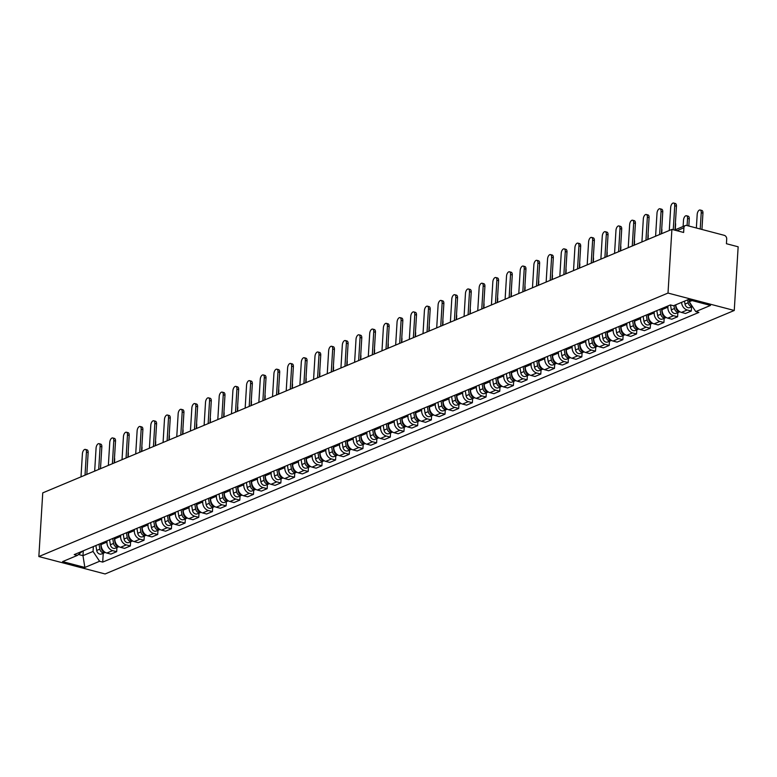 <?xml version="1.0" encoding="UTF-8"?>
<svg xmlns="http://www.w3.org/2000/svg" width="777" height="777" viewBox="0 0 777 777"><rect width="100%" height="100%" fill="white"/><g stroke="black" fill="none" stroke-linecap="round" stroke-linejoin="round"><path stroke-width="1.17" d="M674.533 230.079L685.333 225.553A3.186 2.554 67.3 0 1 686.751 225.466L724.242 235.324A3.186 2.554 67.3 0 1 726.709 239.034L726.427 243.716L738.15 246.795L734.255 310.479L668.006 293.065L38.85 556.555L42.745 492.88L671.901 229.39L668.006 293.065M38.85 556.555L105.099 573.96L734.255 310.479M685.333 225.553A3.186 2.554 67.3 0 0 683.915 227.787L676.942 230.711M671.901 229.39L683.624 232.469L683.915 227.787M101.243 543.288L101.175 544.512A7.323 5.876 67.3 0 0 106.837 553.049L110.888 554.118L116.667 551.689L112.626 550.631A7.323 5.876 -112.7 0 1 106.964 542.084L107.032 540.87M116.929 547.523L116.667 551.689M114.928 537.558L114.85 538.782A7.323 5.876 67.3 0 0 120.522 547.319L124.563 548.387L130.351 545.959L126.311 544.9A7.323 5.876 -112.7 0 1 120.639 536.353L120.717 535.139M130.604 541.792L130.351 545.959M128.613 531.827L128.535 533.051A7.323 5.876 67.3 0 0 134.207 541.588L138.248 542.657L144.036 540.229L139.996 539.17A7.323 5.876 -112.7 0 1 134.324 530.623L134.402 529.409M144.289 536.062L144.036 540.229M142.288 526.107L142.22 527.321A7.323 5.876 67.3 0 0 147.883 535.868L151.923 536.926L157.712 534.498L153.671 533.44A7.323 5.876 -112.7 0 1 147.999 524.893L148.077 523.679M157.974 530.332L157.712 534.498M155.973 520.376L155.895 521.59A7.323 5.876 67.3 0 0 161.567 530.137L165.608 531.196L171.396 528.768L167.356 527.709A7.323 5.876 -112.7 0 1 161.684 519.162L161.762 517.948M171.649 524.601L171.396 528.768M169.648 514.646L169.58 515.86A7.323 5.876 67.3 0 0 175.252 524.407L179.293 525.466L185.081 523.038L181.041 521.979A7.323 5.876 -112.7 0 1 175.369 513.442L175.437 512.218M185.334 518.871L185.081 523.038M183.333 508.916L183.255 510.13A7.323 5.876 67.3 0 0 188.928 518.677L192.968 519.735L198.757 517.317L194.716 516.249A7.323 5.876 -112.7 0 1 189.044 507.711L189.122 506.487M199.009 513.141L198.757 517.317M197.018 503.185L196.94 504.399A7.323 5.876 67.3 0 0 202.612 512.946L206.653 514.005L212.442 511.587L208.401 510.518A7.323 5.876 -112.7 0 1 202.729 501.981L202.807 500.757M212.694 507.41L212.442 511.587M210.693 497.455L210.625 498.669A7.323 5.876 67.3 0 0 216.288 507.216L220.328 508.275L226.117 505.856L222.076 504.788A7.323 5.876 -112.7 0 1 216.414 496.25L216.482 495.027M226.379 501.68L226.117 505.856M224.378 491.724L224.3 492.939A7.323 5.876 67.3 0 0 229.973 501.486L234.013 502.544L239.802 500.126L235.761 499.057A7.323 5.876 -112.7 0 1 230.089 490.52L230.167 489.296M240.054 495.959L239.802 500.126M238.053 485.994L237.985 487.208A7.323 5.876 67.3 0 0 243.657 495.755L247.698 496.814L253.487 494.395L249.446 493.337A7.323 5.876 -112.7 0 1 243.774 484.79L243.842 483.576M253.739 490.229L253.487 494.395M251.738 480.264L251.661 481.487A7.323 5.876 67.3 0 0 257.333 490.025L261.373 491.093L267.162 488.665L263.121 487.606A7.323 5.876 -112.7 0 1 257.449 479.059L257.527 477.845M267.424 484.498L267.162 488.665M265.423 474.533L265.345 475.757A7.323 5.876 67.3 0 0 271.018 484.294L275.058 485.363L280.847 482.935L276.806 481.876A7.323 5.876 -112.7 0 1 271.134 473.329L271.212 472.115M281.099 478.768L280.847 482.935M279.098 468.803L279.03 470.027A7.323 5.876 67.3 0 0 284.693 478.564L288.743 479.632L294.522 477.204L290.481 476.146A7.323 5.876 -112.7 0 1 284.819 467.599L284.887 466.385M294.784 473.038L294.522 477.204M292.783 463.073L292.706 464.296A7.323 5.876 67.3 0 0 298.378 472.834L302.418 473.902L308.207 471.474L304.166 470.415A7.323 5.876 -112.7 0 1 298.494 461.868L298.572 460.654M308.459 467.307L308.207 471.474M306.468 457.352L306.391 458.566A7.323 5.876 67.3 0 0 312.063 467.103L316.103 468.172L321.892 465.744L317.851 464.685A7.323 5.876 -112.7 0 1 312.179 456.138L312.257 454.924M322.144 461.577L321.892 465.744M320.143 451.622L320.075 452.836A7.323 5.876 67.3 0 0 325.738 461.383L329.778 462.441L335.567 460.013L331.526 458.954A7.323 5.876 -112.7 0 1 325.854 450.407L325.932 449.193M335.829 455.846L335.567 460.013M333.828 445.891L333.751 447.105A7.323 5.876 67.3 0 0 339.423 455.652L343.463 456.711L349.252 454.283L345.211 453.224A7.323 5.876 -112.7 0 1 339.539 444.677L339.617 443.463M349.504 450.116L349.252 454.283M347.504 440.161L347.436 441.375A7.323 5.876 67.3 0 0 353.108 449.922L357.148 450.981L362.937 448.552L358.887 447.494A7.323 5.876 -112.7 0 1 353.224 438.956L353.292 437.733M363.189 444.386L362.937 448.552M361.188 434.43L361.111 435.644A7.323 5.876 67.3 0 0 366.783 444.191L370.823 445.25L376.612 442.832L372.572 441.763A7.323 5.876 -112.7 0 1 366.899 433.226L366.977 432.002M376.864 438.655L376.612 442.832M374.873 428.7L374.796 429.914A7.323 5.876 67.3 0 0 380.468 438.461L384.508 439.52L390.297 437.101L386.256 436.033A7.323 5.876 -112.7 0 1 380.584 427.496L380.662 426.272M390.549 432.925L390.297 437.101M388.549 422.97L388.481 424.184A7.323 5.876 67.3 0 0 394.143 432.731L398.183 433.789L403.972 431.371L399.932 430.303A7.323 5.876 -112.7 0 1 394.269 421.765L394.337 420.542M404.234 427.195L403.972 431.371M402.233 417.239L402.156 418.453A7.323 5.876 67.3 0 0 407.828 427L411.868 428.059L417.657 425.641L413.617 424.572A7.323 5.876 -112.7 0 1 407.944 416.035L408.022 414.811M417.909 421.474L417.657 425.641M415.909 411.509L415.841 412.733A7.323 5.876 67.3 0 0 421.513 421.27L425.553 422.329L431.342 419.91L427.301 418.852A7.323 5.876 -112.7 0 1 421.629 410.305L421.697 409.09M431.594 415.744L431.342 419.91M429.594 405.779L429.516 407.002A7.323 5.876 67.3 0 0 435.188 415.54L439.228 416.608L445.017 414.18L440.977 413.121A7.323 5.876 -112.7 0 1 435.305 404.574L435.382 403.36M445.279 410.013L445.017 414.18M443.278 400.048L443.201 401.272A7.323 5.876 67.3 0 0 448.873 409.809L452.913 410.878L458.702 408.449L454.662 407.391A7.323 5.876 -112.7 0 1 448.989 398.844L449.067 397.63M458.954 404.283L458.702 408.449M456.954 394.318L456.886 395.542A7.323 5.876 67.3 0 0 462.548 404.079L466.598 405.147L472.377 402.719L468.337 401.66A7.323 5.876 -112.7 0 1 462.674 393.113L462.742 391.899M472.639 398.552L472.377 402.719M470.639 388.587L470.561 389.811A7.323 5.876 67.3 0 0 476.233 398.348L480.273 399.417L486.062 396.989L482.022 395.93A7.323 5.876 -112.7 0 1 476.35 387.383L476.427 386.169M486.315 392.822L486.062 396.989M484.324 382.867L484.246 384.081A7.323 5.876 67.3 0 0 489.918 392.628L493.958 393.686L499.747 391.258L495.707 390.2A7.323 5.876 -112.7 0 1 490.034 381.653L490.112 380.439M499.999 387.092L499.747 391.258M497.999 377.136L497.921 378.35A7.323 5.876 67.3 0 0 503.593 386.897L507.634 387.956L513.422 385.528L509.382 384.469A7.323 5.876 -112.7 0 1 503.71 375.922L503.787 374.708M513.684 381.361L513.422 385.528M511.684 371.406L511.606 372.62A7.323 5.876 67.3 0 0 517.278 381.167L521.318 382.226L527.107 379.798L523.067 378.739A7.323 5.876 -112.7 0 1 517.395 370.202L517.472 368.978M527.36 375.631L527.107 379.798M525.359 365.676L525.291 366.89A7.323 5.876 67.3 0 0 530.963 375.437L535.003 376.495L540.792 374.077L536.742 373.009A7.323 5.876 -112.7 0 1 531.079 364.471L531.147 363.248M541.045 369.901L540.792 374.077M539.044 359.945L538.966 361.159A7.323 5.876 67.3 0 0 544.638 369.706L548.679 370.765L554.467 368.347L550.427 367.278A7.323 5.876 -112.7 0 1 544.755 358.741L544.832 357.517M554.72 364.17L554.467 368.347M552.729 354.215L552.651 355.429A7.323 5.876 67.3 0 0 558.323 363.976L562.363 365.035L568.152 362.616L564.112 361.548A7.323 5.876 -112.7 0 1 558.44 353.011L558.517 351.787M568.405 358.44L568.152 362.616M566.404 348.484L566.336 349.699A7.323 5.876 67.3 0 0 571.998 358.246L576.039 359.304L581.827 356.886L577.787 355.817A7.323 5.876 -112.7 0 1 572.125 347.28L572.193 346.056M582.09 352.709L581.827 356.886M580.089 342.754L580.011 343.968A7.323 5.876 67.3 0 0 585.683 352.515L589.724 353.574L595.512 351.155L591.472 350.087A7.323 5.876 -112.7 0 1 585.8 341.55L585.877 340.336M595.765 346.989L595.512 351.155M593.764 337.024L593.696 338.248A7.323 5.876 67.3 0 0 599.368 346.785L603.408 347.853L609.197 345.425L605.157 344.366A7.323 5.876 -112.7 0 1 599.485 335.819L599.553 334.605M609.45 341.258L609.197 345.425M607.449 331.293L607.371 332.517A7.323 5.876 67.3 0 0 613.043 341.054L617.084 342.123L622.872 339.695L618.832 338.636A7.323 5.876 -112.7 0 1 613.16 330.089L613.238 328.875M623.125 335.528L622.872 339.695M621.134 325.563L621.056 326.787A7.323 5.876 67.3 0 0 626.728 335.324L630.769 336.392L636.557 333.964L632.517 332.906A7.323 5.876 -112.7 0 1 626.845 324.359L626.922 323.145M636.81 329.798L636.557 333.964M634.809 319.833L634.741 321.056A7.323 5.876 67.3 0 0 640.403 329.594L644.454 330.662L650.232 328.234L646.192 327.175A7.323 5.876 -112.7 0 1 640.53 318.628L640.598 317.414M650.495 324.067L650.232 328.234M648.494 314.112L648.416 315.326A7.323 5.876 67.3 0 0 654.088 323.863L658.129 324.932L663.917 322.504L659.877 321.445A7.323 5.876 -112.7 0 1 654.205 312.898L654.283 311.684M664.17 318.337L663.917 322.504M662.179 308.382L662.101 309.596A7.323 5.876 67.3 0 0 667.773 318.143L671.814 319.201L677.602 316.773L673.562 315.715A7.323 5.876 -112.7 0 1 667.89 307.168L667.958 305.953M677.855 312.607L677.602 316.773M675.776 304.798A7.323 5.876 67.3 0 0 681.448 312.412L685.489 313.471L691.277 311.043L687.237 309.984A7.323 5.876 -112.7 0 1 681.565 302.379M691.54 306.876L691.277 311.043M83.265 550.825L82.974 555.662L93.055 551.437L93.357 546.6M93.055 551.437L99.592 561.276L84.858 567.453L62.597 561.596L77.331 555.429L82.634 551.087M99.592 561.276L102.7 562.101L698.892 312.422L695.774 311.596L710.508 305.429L688.247 299.582L673.513 305.75L670.405 304.934L74.213 554.613L77.331 555.429M689.354 299.873L689.238 301.758L692.054 300.582M78.487 554.477L82.974 555.662L84.858 567.453M103.244 553.253L102.7 562.101M695.774 311.596L689.238 301.758M85.023 475.174L86.432 452.107A3.662 1.865 -75.3 0 0 85.344 449.407L87.073 449.864A3.662 1.865 104.7 0 1 88.151 452.554L86.82 474.417M85.344 449.407A3.662 1.865 -75.3 0 0 82.401 453.797L80.993 476.855M99.038 544.211L99.864 549.135A3.982 3.195 67.3 0 0 104.662 552.661A3.982 3.195 67.3 0 0 105.196 552.35M95.882 545.541L96.707 550.466A3.982 3.195 67.3 0 0 101.505 553.982L104.662 552.661M100.534 543.589L101.36 548.513A3.982 3.195 67.3 0 0 105.002 552.233M114.491 457.896A3.662 1.865 104.7 0 1 114.656 459.518L114.452 462.849M98.708 469.444L100.116 446.377A3.662 1.865 -75.3 0 0 99.029 443.677L100.748 444.133A3.662 1.865 104.7 0 1 101.836 446.824L100.495 468.686M99.029 443.677A3.662 1.865 -75.3 0 0 96.076 448.067L94.668 471.134M112.383 463.714L113.792 440.646A3.662 1.865 -75.3 0 0 112.704 437.946L114.433 438.403A3.662 1.865 104.7 0 1 115.52 441.093L114.18 462.956M112.704 437.946A3.662 1.865 -75.3 0 0 109.761 442.336L108.353 465.404M126.068 457.983L127.477 434.916A3.662 1.865 -75.3 0 0 126.389 432.216L128.108 432.672A3.662 1.865 104.7 0 1 129.196 435.373L127.865 457.226M126.389 432.216A3.662 1.865 -75.3 0 0 123.446 436.606L122.028 459.673M112.723 538.48L113.549 543.414A3.982 3.195 67.3 0 0 118.347 546.93A3.982 3.195 67.3 0 0 118.881 546.619M109.567 539.811L110.392 544.735A3.982 3.195 67.3 0 0 115.19 548.251L118.347 546.93M114.219 537.859L115.045 542.783A3.982 3.195 67.3 0 0 118.677 546.503M128.176 452.165A3.662 1.865 104.7 0 1 128.331 453.787L128.127 457.119M126.408 532.76L127.234 537.684A3.982 3.195 67.3 0 0 132.022 541.2A3.982 3.195 67.3 0 0 132.556 540.889M123.252 534.081L124.077 539.005A3.982 3.195 67.3 0 0 128.865 542.521L132.022 541.2M127.894 532.128L128.72 537.053A3.982 3.195 67.3 0 0 132.362 540.773M141.851 446.445A3.662 1.865 104.7 0 1 142.016 448.067L141.812 451.388M140.083 527.029L140.909 531.954A3.982 3.195 67.3 0 0 145.707 535.47A3.982 3.195 67.3 0 0 146.241 535.168M136.927 528.35L137.752 533.275A3.982 3.195 67.3 0 0 142.55 536.79L145.707 535.47M141.579 526.398L142.405 531.322A3.982 3.195 67.3 0 0 146.047 535.042M155.536 440.714A3.662 1.865 104.7 0 1 155.701 442.336L155.497 445.658M139.743 452.253L141.161 429.186A3.662 1.865 -75.3 0 0 140.074 426.486L141.793 426.942A3.662 1.865 104.7 0 1 142.881 429.642L141.54 451.495M140.074 426.486A3.662 1.865 -75.3 0 0 137.121 430.876L135.713 453.943M153.428 446.522L154.837 423.455A3.662 1.865 -75.3 0 0 153.749 420.765L155.478 421.212A3.662 1.865 104.7 0 1 156.565 423.912L155.225 445.765M153.749 420.765A3.662 1.865 -75.3 0 0 150.806 425.145L149.398 448.212M153.768 521.299L154.594 526.223A3.982 3.195 67.3 0 0 159.382 529.739A3.982 3.195 67.3 0 0 159.926 529.438M150.612 522.62L151.437 527.544A3.982 3.195 67.3 0 0 156.226 531.06L159.382 529.739M155.254 520.668L156.08 525.602A3.982 3.195 67.3 0 0 159.722 529.312M169.211 434.984A3.662 1.865 104.7 0 1 169.376 436.606L169.172 439.928M167.444 515.569L168.279 520.493A3.982 3.195 67.3 0 0 173.067 524.009A3.982 3.195 67.3 0 0 173.601 523.708M164.287 516.89L165.112 521.814A3.982 3.195 67.3 0 0 169.91 525.33L173.067 524.009M168.939 514.937L169.765 519.871A3.982 3.195 67.3 0 0 173.407 523.581M182.896 429.254A3.662 1.865 104.7 0 1 183.061 430.876L182.857 434.197M167.113 440.792L168.522 417.725A3.662 1.865 -75.3 0 0 167.434 415.035L169.153 415.481A3.662 1.865 104.7 0 1 170.241 418.181L168.91 440.044M167.434 415.035A3.662 1.865 -75.3 0 0 164.481 419.415L163.073 442.482M180.788 435.062L182.197 411.995A3.662 1.865 -75.3 0 0 181.119 409.304L182.838 409.751A3.662 1.865 104.7 0 1 183.926 412.451L182.585 434.314M181.119 409.304A3.662 1.865 -75.3 0 0 178.166 413.685L176.758 436.752M194.473 429.331L195.882 406.264A3.662 1.865 -75.3 0 0 194.794 403.574L196.523 404.021A3.662 1.865 104.7 0 1 197.601 406.721L196.27 428.583M194.794 403.574A3.662 1.865 -75.3 0 0 191.851 407.954L190.433 431.021M208.149 423.601L209.567 400.534A3.662 1.865 -75.3 0 0 208.479 397.843L210.198 398.29A3.662 1.865 104.7 0 1 211.286 400.99L209.945 422.853M208.479 397.843A3.662 1.865 -75.3 0 0 205.526 402.224L204.118 425.291M221.833 417.871L223.242 394.803A3.662 1.865 -75.3 0 0 222.154 392.113L223.883 392.57A3.662 1.865 104.7 0 1 224.971 395.26L223.63 417.123M222.154 392.113A3.662 1.865 -75.3 0 0 219.211 396.493L217.803 419.561M235.518 412.14L236.927 389.083A3.662 1.865 -75.3 0 0 235.839 386.383L237.558 386.839A3.662 1.865 104.7 0 1 238.646 389.53L237.315 411.392M235.839 386.383A3.662 1.865 -75.3 0 0 232.896 390.773L231.478 413.83M249.194 406.41L250.612 383.352A3.662 1.865 -75.3 0 0 249.524 380.652L251.243 381.109A3.662 1.865 104.7 0 1 252.331 383.799L250.99 405.662M249.524 380.652A3.662 1.865 -75.3 0 0 246.571 385.042L245.163 408.1M262.879 400.689L264.287 377.622A3.662 1.865 -75.3 0 0 263.199 374.922L264.928 375.378A3.662 1.865 104.7 0 1 266.006 378.069L264.675 399.932M263.199 374.922A3.662 1.865 -75.3 0 0 260.256 379.312L258.848 402.379M181.128 509.838L181.954 514.762A3.982 3.195 67.3 0 0 186.752 518.278A3.982 3.195 67.3 0 0 187.286 517.977M177.972 511.159L178.797 516.083A3.982 3.195 67.3 0 0 183.595 519.599L186.752 518.278M182.624 509.217L183.45 514.141A3.982 3.195 67.3 0 0 187.092 517.851M196.581 423.523A3.662 1.865 104.7 0 1 196.736 425.145L196.542 428.467M194.813 504.108L195.639 509.032A3.982 3.195 67.3 0 0 200.427 512.548A3.982 3.195 67.3 0 0 200.961 512.247M191.657 505.429L192.482 510.353A3.982 3.195 67.3 0 0 197.271 513.869L200.427 512.548M196.299 503.486L197.125 508.411A3.982 3.195 67.3 0 0 200.767 512.121M210.256 417.793A3.662 1.865 104.7 0 1 210.421 419.415L210.217 422.737M208.489 498.378L209.314 503.302A3.982 3.195 67.3 0 0 214.112 506.818A3.982 3.195 67.3 0 0 214.646 506.517M205.332 499.698L206.158 504.623A3.982 3.195 67.3 0 0 210.955 508.139L214.112 506.818M209.984 497.756L210.81 502.68A3.982 3.195 67.3 0 0 214.452 506.39M223.941 412.063A3.662 1.865 104.7 0 1 224.106 413.685L223.902 417.006M222.173 492.647L222.999 497.571A3.982 3.195 67.3 0 0 227.797 501.087A3.982 3.195 67.3 0 0 228.331 500.786M219.017 493.968L219.842 498.892A3.982 3.195 67.3 0 0 224.631 502.408L227.797 501.087M223.659 492.026L224.495 496.95A3.982 3.195 67.3 0 0 228.127 500.66M237.616 406.332A3.662 1.865 104.7 0 1 237.781 407.954L237.577 411.276M235.858 486.917L236.684 491.841A3.982 3.195 67.3 0 0 241.472 495.357A3.982 3.195 67.3 0 0 242.006 495.056M232.692 488.238L233.527 493.162A3.982 3.195 67.3 0 0 238.316 496.688L241.472 495.357M237.344 486.295L238.17 491.219A3.982 3.195 67.3 0 0 241.812 494.939M251.301 400.602A3.662 1.865 104.7 0 1 251.466 402.224L251.262 405.545M249.534 481.186L250.359 486.111A3.982 3.195 67.3 0 0 255.157 489.636A3.982 3.195 67.3 0 0 255.691 489.325M246.377 482.507L247.203 487.441A3.982 3.195 67.3 0 0 252.001 490.957L255.157 489.636M251.029 480.565L251.855 485.489A3.982 3.195 67.3 0 0 255.497 489.209M264.986 394.871A3.662 1.865 104.7 0 1 265.151 396.493L264.947 399.815M263.218 475.456L264.044 480.38A3.982 3.195 67.3 0 0 268.832 483.906A3.982 3.195 67.3 0 0 269.376 483.595M260.062 476.777L260.887 481.711A3.982 3.195 67.3 0 0 265.676 485.227L268.832 483.906M264.704 474.834L265.53 479.759A3.982 3.195 67.3 0 0 269.172 483.479M278.661 389.141A3.662 1.865 104.7 0 1 278.826 390.763L278.622 394.094M276.894 469.726L277.719 474.66A3.982 3.195 67.3 0 0 282.517 478.176A3.982 3.195 67.3 0 0 283.051 477.865M273.737 471.056L274.563 475.98A3.982 3.195 67.3 0 0 279.361 479.496L282.517 478.176M278.389 469.104L279.215 474.028A3.982 3.195 67.3 0 0 282.857 477.748M292.346 383.411A3.662 1.865 104.7 0 1 292.511 385.033L292.307 388.364M276.554 394.959L277.972 371.892A3.662 1.865 -75.3 0 0 276.884 369.192L278.603 369.648A3.662 1.865 104.7 0 1 279.691 372.338L278.351 394.201M276.884 369.192A3.662 1.865 -75.3 0 0 273.931 373.582L272.523 396.649M290.239 389.228L291.647 366.161A3.662 1.865 -75.3 0 0 290.559 363.461L292.288 363.918A3.662 1.865 104.7 0 1 293.376 366.608L292.035 388.471M290.559 363.461A3.662 1.865 -75.3 0 0 287.616 367.851L286.208 390.918M303.924 383.498L305.332 360.431A3.662 1.865 -75.3 0 0 304.244 357.731L305.963 358.187A3.662 1.865 104.7 0 1 307.051 360.887L305.72 382.74M304.244 357.731A3.662 1.865 -75.3 0 0 301.301 362.121L299.883 385.188M317.599 377.768L319.017 354.7A3.662 1.865 -75.3 0 0 317.929 352L319.648 352.457A3.662 1.865 104.7 0 1 320.736 355.157L319.396 377.01M317.929 352A3.662 1.865 -75.3 0 0 314.976 356.39L313.568 379.458M331.284 372.037L332.692 348.97A3.662 1.865 -75.3 0 0 331.604 346.28L333.333 346.727A3.662 1.865 104.7 0 1 334.421 349.427L333.08 371.289M331.604 346.28A3.662 1.865 -75.3 0 0 328.661 350.66L327.253 373.727M344.969 366.307L346.377 343.24A3.662 1.865 -75.3 0 0 345.289 340.549L347.008 340.996A3.662 1.865 104.7 0 1 348.096 343.696L346.756 365.559M345.289 340.549A3.662 1.865 -75.3 0 0 342.336 344.93L340.928 367.997M358.644 360.577L360.052 337.509A3.662 1.865 -75.3 0 0 358.974 334.819L360.693 335.266A3.662 1.865 104.7 0 1 361.781 337.966L360.441 359.829M358.974 334.819A3.662 1.865 -75.3 0 0 356.021 339.199L354.613 362.267M372.329 354.846L373.737 331.779A3.662 1.865 -75.3 0 0 372.649 329.089L374.378 329.535A3.662 1.865 104.7 0 1 375.456 332.235L374.125 354.098M372.649 329.089A3.662 1.865 -75.3 0 0 369.706 333.469L368.288 356.536M386.004 349.116L387.422 326.049A3.662 1.865 -75.3 0 0 386.334 323.358L388.053 323.815A3.662 1.865 104.7 0 1 389.141 326.505L387.801 348.368M386.334 323.358A3.662 1.865 -75.3 0 0 383.382 327.739L381.973 350.806M399.689 343.385L401.097 320.328A3.662 1.865 -75.3 0 0 400.009 317.628L401.738 318.084A3.662 1.865 104.7 0 1 402.826 320.775L401.486 342.638M400.009 317.628A3.662 1.865 -75.3 0 0 397.066 322.008L395.658 345.075M413.374 337.655L414.782 314.598A3.662 1.865 -75.3 0 0 413.694 311.898L415.413 312.354A3.662 1.865 104.7 0 1 416.501 315.044L415.171 336.907M413.694 311.898A3.662 1.865 -75.3 0 0 410.751 316.288L409.333 339.345M427.049 331.934L428.467 308.867A3.662 1.865 -75.3 0 0 427.379 306.167L429.098 306.624A3.662 1.865 104.7 0 1 430.186 309.314L428.846 331.177M427.379 306.167A3.662 1.865 -75.3 0 0 424.427 310.557L423.018 333.615M440.734 326.204L442.142 303.137A3.662 1.865 -75.3 0 0 441.054 300.437L442.783 300.893A3.662 1.865 104.7 0 1 443.861 303.584L442.531 325.446M441.054 300.437A3.662 1.865 -75.3 0 0 438.111 304.827L436.703 327.894M454.409 320.474L455.827 297.406A3.662 1.865 -75.3 0 0 454.739 294.706L456.458 295.163A3.662 1.865 104.7 0 1 457.546 297.853L456.206 319.716M454.739 294.706A3.662 1.865 -75.3 0 0 451.787 299.096L450.378 322.164M468.094 314.743L469.502 291.676A3.662 1.865 -75.3 0 0 468.414 288.976L470.143 289.433A3.662 1.865 104.7 0 1 471.231 292.133L469.891 313.986M468.414 288.976A3.662 1.865 -75.3 0 0 465.472 293.366L464.063 316.433M290.579 463.995L291.404 468.929A3.982 3.195 67.3 0 0 296.202 472.445A3.982 3.195 67.3 0 0 296.736 472.134M287.422 465.326L288.248 470.25A3.982 3.195 67.3 0 0 293.046 473.766L296.202 472.445M292.065 463.374L292.9 468.298A3.982 3.195 67.3 0 0 296.532 472.018M306.031 377.68A3.662 1.865 104.7 0 1 306.187 379.302L305.983 382.634M304.263 458.275L305.089 463.199A3.982 3.195 67.3 0 0 309.877 466.715A3.982 3.195 67.3 0 0 310.411 466.404M301.107 459.595L301.932 464.52A3.982 3.195 67.3 0 0 306.721 468.036L309.877 466.715M305.75 457.643L306.575 462.568A3.982 3.195 67.3 0 0 310.217 466.287M319.706 371.96A3.662 1.865 104.7 0 1 319.871 373.582L319.668 376.903M317.939 452.544L318.764 457.468A3.982 3.195 67.3 0 0 323.562 460.984A3.982 3.195 67.3 0 0 324.096 460.683M314.782 453.865L315.608 458.789A3.982 3.195 67.3 0 0 320.406 462.305L323.562 460.984M319.434 451.913L320.26 456.837A3.982 3.195 67.3 0 0 323.902 460.557M333.391 366.229A3.662 1.865 104.7 0 1 333.556 367.851L333.352 371.173M331.624 446.814L332.449 451.738A3.982 3.195 67.3 0 0 337.237 455.254A3.982 3.195 67.3 0 0 337.781 454.953M328.467 448.135L329.293 453.059A3.982 3.195 67.3 0 0 334.081 456.575L337.237 455.254M333.11 446.183L333.935 451.116A3.982 3.195 67.3 0 0 337.577 454.827M347.066 360.499A3.662 1.865 104.7 0 1 347.232 362.121L347.028 365.443M345.299 441.083L346.134 446.008A3.982 3.195 67.3 0 0 350.922 449.524A3.982 3.195 67.3 0 0 351.457 449.223M342.142 442.404L342.968 447.329A3.982 3.195 67.3 0 0 347.766 450.845L350.922 449.524M346.795 440.462L347.62 445.386A3.982 3.195 67.3 0 0 351.262 449.096M360.751 354.768A3.662 1.865 104.7 0 1 360.916 356.39L360.713 359.712M358.984 435.353L359.809 440.277A3.982 3.195 67.3 0 0 364.607 443.793A3.982 3.195 67.3 0 0 365.141 443.492M355.827 436.674L356.653 441.598A3.982 3.195 67.3 0 0 361.451 445.114L364.607 443.793M360.479 434.731L361.305 439.656A3.982 3.195 67.3 0 0 364.947 443.366M374.436 349.038A3.662 1.865 104.7 0 1 374.592 350.66L374.397 353.982M372.669 429.623L373.494 434.547A3.982 3.195 67.3 0 0 378.282 438.063A3.982 3.195 67.3 0 0 378.817 437.762M369.512 430.944L370.338 435.868A3.982 3.195 67.3 0 0 375.126 439.384L378.282 438.063M374.155 429.001L374.98 433.925A3.982 3.195 67.3 0 0 378.622 437.636M388.111 343.308A3.662 1.865 104.7 0 1 388.277 344.93L388.073 348.251M386.344 423.892L387.169 428.817A3.982 3.195 67.3 0 0 391.967 432.333A3.982 3.195 67.3 0 0 392.502 432.031M383.187 425.213L384.013 430.137A3.982 3.195 67.3 0 0 388.811 433.653L391.967 432.333M387.84 423.271L388.665 428.195A3.982 3.195 67.3 0 0 392.307 431.905M401.796 337.577A3.662 1.865 104.7 0 1 401.962 339.199L401.758 342.521M400.029 418.162L400.854 423.086A3.982 3.195 67.3 0 0 405.652 426.602A3.982 3.195 67.3 0 0 406.186 426.301M396.872 419.483L397.698 424.407A3.982 3.195 67.3 0 0 402.486 427.933L405.652 426.602M401.515 417.54L402.34 422.465A3.982 3.195 67.3 0 0 405.982 426.175M415.472 331.847A3.662 1.865 104.7 0 1 415.637 333.469L415.433 336.791M413.714 412.432L414.539 417.356A3.982 3.195 67.3 0 0 419.327 420.872A3.982 3.195 67.3 0 0 419.862 420.571M410.547 413.752L411.383 418.677A3.982 3.195 67.3 0 0 416.171 422.202L419.327 420.872M415.2 411.81L416.025 416.734A3.982 3.195 67.3 0 0 419.667 420.454M429.157 326.117A3.662 1.865 104.7 0 1 429.322 327.739L429.118 331.06M427.389 406.701L428.214 411.625A3.982 3.195 67.3 0 0 433.012 415.151A3.982 3.195 67.3 0 0 433.547 414.84M424.232 408.022L425.058 412.956A3.982 3.195 67.3 0 0 429.856 416.472L433.012 415.151M428.885 406.08L429.71 411.004A3.982 3.195 67.3 0 0 433.352 414.724M442.841 320.386A3.662 1.865 104.7 0 1 443.007 322.008L442.803 325.34M441.074 400.971L441.899 405.895A3.982 3.195 67.3 0 0 446.688 409.421A3.982 3.195 67.3 0 0 447.222 409.11M437.917 402.292L438.743 407.226A3.982 3.195 67.3 0 0 443.531 410.742L446.688 409.421M442.56 400.349L443.385 405.273A3.982 3.195 67.3 0 0 447.028 408.993M456.517 314.656A3.662 1.865 104.7 0 1 456.682 316.278L456.478 319.609M454.749 395.24L455.575 400.174A3.982 3.195 67.3 0 0 460.373 403.69A3.982 3.195 67.3 0 0 460.907 403.38M451.592 396.571L452.418 401.495A3.982 3.195 67.3 0 0 457.216 405.011L460.373 403.69M456.245 394.619L457.07 399.543A3.982 3.195 67.3 0 0 460.712 403.263M470.202 308.925A3.662 1.865 104.7 0 1 470.367 310.547L470.163 313.879M468.434 389.52L469.259 394.444A3.982 3.195 67.3 0 0 474.057 397.96A3.982 3.195 67.3 0 0 474.592 397.649M465.277 390.841L466.103 395.765A3.982 3.195 67.3 0 0 470.901 399.281L474.057 397.96M469.92 388.888L470.755 393.813A3.982 3.195 67.3 0 0 474.388 397.533M483.886 303.195A3.662 1.865 104.7 0 1 484.042 304.817L483.838 308.148M482.119 383.789L482.944 388.714A3.982 3.195 67.3 0 0 487.733 392.23A3.982 3.195 67.3 0 0 488.267 391.929M478.962 385.11L479.788 390.035A3.982 3.195 67.3 0 0 484.576 393.55L487.733 392.23M483.605 383.158L484.43 388.082A3.982 3.195 67.3 0 0 488.073 391.802M497.562 297.474A3.662 1.865 104.7 0 1 497.727 299.096L497.523 302.418M481.779 309.013L483.187 285.946A3.662 1.865 -75.3 0 0 482.099 283.246L483.818 283.702A3.662 1.865 104.7 0 1 484.906 286.402L483.576 308.255M482.099 283.246A3.662 1.865 -75.3 0 0 479.156 287.636L477.738 310.703M495.794 378.059L496.62 382.983A3.982 3.195 67.3 0 0 501.418 386.499A3.982 3.195 67.3 0 0 501.952 386.198M492.637 379.38L493.463 384.304A3.982 3.195 67.3 0 0 498.261 387.82L501.418 386.499M497.29 377.428L498.115 382.362A3.982 3.195 67.3 0 0 501.757 386.072M511.247 291.744A3.662 1.865 104.7 0 1 511.412 293.366L511.208 296.688M495.454 303.283L496.872 280.215A3.662 1.865 -75.3 0 0 495.784 277.525L497.503 277.972A3.662 1.865 104.7 0 1 498.591 280.672L497.251 302.525M495.784 277.525A3.662 1.865 -75.3 0 0 492.832 281.905L491.423 304.972M509.479 372.329L510.304 377.253A3.982 3.195 67.3 0 0 515.093 380.769A3.982 3.195 67.3 0 0 515.637 380.468M506.322 373.65L507.148 378.574A3.982 3.195 67.3 0 0 511.936 382.09L515.093 380.769M510.965 371.697L511.79 376.631A3.982 3.195 67.3 0 0 515.433 380.341M524.922 286.014A3.662 1.865 104.7 0 1 525.087 287.636L524.883 290.957M509.139 297.552L510.547 274.485A3.662 1.865 -75.3 0 0 509.459 271.795L511.188 272.241A3.662 1.865 104.7 0 1 512.276 274.941L510.936 296.804M509.459 271.795A3.662 1.865 -75.3 0 0 506.517 276.175L505.108 299.242M523.154 366.598L523.989 371.523A3.982 3.195 67.3 0 0 528.778 375.038A3.982 3.195 67.3 0 0 529.312 374.737M519.998 367.919L520.823 372.843A3.982 3.195 67.3 0 0 525.621 376.359L528.778 375.038M524.65 365.977L525.475 370.901A3.982 3.195 67.3 0 0 529.118 374.611M538.607 280.283A3.662 1.865 104.7 0 1 538.772 281.905L538.568 285.227M522.824 291.822L524.232 268.755A3.662 1.865 -75.3 0 0 523.144 266.064L524.863 266.511A3.662 1.865 104.7 0 1 525.951 269.211L524.611 291.074M523.144 266.064A3.662 1.865 -75.3 0 0 520.192 270.445L518.783 293.512M536.839 360.868L537.665 365.792A3.982 3.195 67.3 0 0 542.463 369.308A3.982 3.195 67.3 0 0 542.997 369.007M533.682 362.189L534.508 367.113A3.982 3.195 67.3 0 0 539.306 370.629L542.463 369.308M538.335 360.246L539.16 365.171A3.982 3.195 67.3 0 0 542.802 368.881M552.292 274.553A3.662 1.865 104.7 0 1 552.447 276.175L552.253 279.497M536.499 286.091L537.907 263.024A3.662 1.865 -75.3 0 0 536.829 260.334L538.548 260.781A3.662 1.865 104.7 0 1 539.636 263.481L538.296 285.344M536.829 260.334A3.662 1.865 -75.3 0 0 533.877 264.714L532.468 287.781M550.524 355.138L551.349 360.062A3.982 3.195 67.3 0 0 556.138 363.578A3.982 3.195 67.3 0 0 556.672 363.277M547.367 356.458L548.193 361.383A3.982 3.195 67.3 0 0 552.981 364.899L556.138 363.578M552.01 354.516L552.836 359.44A3.982 3.195 67.3 0 0 556.478 363.15M565.967 268.823A3.662 1.865 104.7 0 1 566.132 270.445L565.928 273.766M550.184 280.361L551.592 257.294A3.662 1.865 -75.3 0 0 550.504 254.603L552.233 255.05A3.662 1.865 104.7 0 1 553.311 257.75L551.981 279.613M550.504 254.603A3.662 1.865 -75.3 0 0 547.562 258.984L546.144 282.051M564.199 349.407L565.025 354.331A3.982 3.195 67.3 0 0 569.823 357.847A3.982 3.195 67.3 0 0 570.357 357.546M561.043 350.728L561.868 355.652A3.982 3.195 67.3 0 0 566.666 359.168L569.823 357.847M565.695 348.786L566.52 353.71A3.982 3.195 67.3 0 0 570.163 357.42M579.652 263.092A3.662 1.865 104.7 0 1 579.817 264.714L579.613 268.036M563.859 274.631L565.277 251.563A3.662 1.865 -75.3 0 0 564.189 248.873L565.909 249.33A3.662 1.865 104.7 0 1 566.996 252.02L565.656 273.883M564.189 248.873A3.662 1.865 -75.3 0 0 561.237 253.253L559.828 276.321M577.884 343.677L578.71 348.601A3.982 3.195 67.3 0 0 583.508 352.117A3.982 3.195 67.3 0 0 584.042 351.816M574.727 344.998L575.553 349.922A3.982 3.195 67.3 0 0 580.341 353.448L583.508 352.117M579.37 343.055L580.196 347.979A3.982 3.195 67.3 0 0 583.838 351.699M593.327 257.362A3.662 1.865 104.7 0 1 593.492 258.984L593.288 262.305M577.544 268.9L578.952 245.843A3.662 1.865 -75.3 0 0 577.865 243.143L579.593 243.599A3.662 1.865 104.7 0 1 580.681 246.29L579.341 268.152M577.865 243.143A3.662 1.865 -75.3 0 0 574.922 247.523L573.513 270.59M591.569 337.946L592.395 342.871A3.982 3.195 67.3 0 0 597.183 346.387A3.982 3.195 67.3 0 0 597.717 346.086M588.403 339.267L589.238 344.192A3.982 3.195 67.3 0 0 594.026 347.717L597.183 346.387M593.055 337.325L593.881 342.249A3.982 3.195 67.3 0 0 597.523 345.969M607.012 251.631A3.662 1.865 104.7 0 1 607.177 253.253L606.973 256.575M591.229 263.17L592.637 240.112A3.662 1.865 -75.3 0 0 591.55 237.412L593.269 237.869A3.662 1.865 104.7 0 1 594.356 240.559L593.026 262.422M591.55 237.412A3.662 1.865 -75.3 0 0 588.607 241.802L587.189 264.86M605.244 332.216L606.07 337.14A3.982 3.195 67.3 0 0 610.868 340.666A3.982 3.195 67.3 0 0 611.402 340.355M602.088 333.537L602.913 338.471A3.982 3.195 67.3 0 0 607.711 341.987L610.868 340.666M606.74 331.594L607.565 336.519A3.982 3.195 67.3 0 0 611.208 340.239M620.697 245.901A3.662 1.865 104.7 0 1 620.862 247.523L620.658 250.854M604.904 257.449L606.313 234.382A3.662 1.865 -75.3 0 0 605.234 231.682L606.954 232.138A3.662 1.865 104.7 0 1 608.041 234.829L606.701 256.692M605.234 231.682A3.662 1.865 -75.3 0 0 602.282 236.072L600.874 259.139M618.929 326.486L619.755 331.42A3.982 3.195 67.3 0 0 624.543 334.936A3.982 3.195 67.3 0 0 625.077 334.625M615.772 327.816L616.598 332.741A3.982 3.195 67.3 0 0 621.386 336.256L624.543 334.936M620.415 325.864L621.241 330.788A3.982 3.195 67.3 0 0 624.883 334.508M634.372 240.171A3.662 1.865 104.7 0 1 634.537 241.793L634.333 245.124M618.589 251.719L619.997 228.652A3.662 1.865 -75.3 0 0 618.91 225.952L620.638 226.408A3.662 1.865 104.7 0 1 621.717 229.098L620.386 250.961M618.91 225.952A3.662 1.865 -75.3 0 0 615.967 230.342L614.558 253.409M632.604 320.755L633.43 325.689A3.982 3.195 67.3 0 0 638.228 329.205A3.982 3.195 67.3 0 0 638.762 328.894M629.448 322.086L630.273 327.01A3.982 3.195 67.3 0 0 635.071 330.526L638.228 329.205M634.1 320.134L634.926 325.058A3.982 3.195 67.3 0 0 638.568 328.778M648.057 234.44A3.662 1.865 104.7 0 1 648.222 236.062L648.018 239.394M632.264 245.988L633.682 222.921A3.662 1.865 -75.3 0 0 632.595 220.221L634.314 220.678A3.662 1.865 104.7 0 1 635.401 223.368L634.061 245.231M632.595 220.221A3.662 1.865 -75.3 0 0 629.642 224.611L628.234 247.678M646.289 315.035L647.115 319.959A3.982 3.195 67.3 0 0 651.913 323.475A3.982 3.195 67.3 0 0 652.447 323.164M643.133 316.356L643.958 321.28A3.982 3.195 67.3 0 0 648.756 324.796L651.913 323.475M647.775 314.403L648.61 319.328A3.982 3.195 67.3 0 0 652.243 323.047M661.732 228.72A3.662 1.865 104.7 0 1 661.897 230.342L661.693 233.663M645.949 240.258L647.358 217.191A3.662 1.865 -75.3 0 0 646.27 214.491L647.999 214.947A3.662 1.865 104.7 0 1 649.086 217.647L647.746 239.501M646.27 214.491A3.662 1.865 -75.3 0 0 643.327 218.881L641.919 241.948M659.974 309.304L660.8 314.229A3.982 3.195 67.3 0 0 665.588 317.744A3.982 3.195 67.3 0 0 666.122 317.443M656.818 310.625L657.643 315.549A3.982 3.195 67.3 0 0 662.431 319.065L665.588 317.744M661.46 308.673L662.286 313.597A3.982 3.195 67.3 0 0 665.928 317.317M675.417 222.989A3.662 1.865 104.7 0 1 675.582 224.611L675.271 229.769M659.634 234.528L661.042 211.461A3.662 1.865 -75.3 0 0 659.955 208.76L661.674 209.217A3.662 1.865 104.7 0 1 662.762 211.917L661.431 233.77M659.955 208.76A3.662 1.865 -75.3 0 0 657.012 213.151L655.594 236.218M673.98 305.555L674.475 308.498A3.982 3.195 67.3 0 0 679.273 312.014A3.982 3.195 67.3 0 0 679.807 311.713M670.502 304.963L671.318 309.819A3.982 3.195 67.3 0 0 676.116 313.335L679.273 312.014M687.101 225.563L687.538 218.424A3.662 1.865 -75.3 0 0 686.45 215.734A3.662 1.865 -75.3 0 0 683.507 220.114L683.119 226.476M675.475 304.934L675.971 307.877A3.982 3.195 67.3 0 0 679.613 311.587M686.45 215.734L688.179 216.181A3.662 1.865 104.7 0 1 689.267 218.881L688.83 226.02M673.251 229.739L674.727 205.73A3.662 1.865 -75.3 0 0 673.64 203.04L675.359 203.487A3.662 1.865 104.7 0 1 676.446 206.187L674.999 229.885M673.64 203.04A3.662 1.865 -75.3 0 0 670.687 207.42L669.279 230.487M687.664 299.825L688.16 302.768A3.982 3.195 67.3 0 0 692.356 306.449M684.508 301.146L685.003 304.089A3.982 3.195 67.3 0 0 689.791 307.605L692.394 306.517M700.223 229.011L701.223 212.694A3.662 1.865 -75.3 0 0 700.135 210.004A3.662 1.865 -75.3 0 0 697.192 214.384L696.357 227.991M689.714 302.476A3.982 3.195 67.3 0 0 691.54 305.225M700.135 210.004L701.854 210.45A3.662 1.865 104.7 0 1 702.942 213.151L701.942 229.468M667.89 307.168L662.101 309.596M654.205 312.898L648.416 315.326M640.53 318.628L634.741 321.056M626.845 324.359L621.056 326.787M613.16 330.089L607.371 332.517M599.485 335.819L593.696 338.248M585.8 341.55L580.011 343.968M572.125 347.28L566.336 349.699M558.44 353.011L552.651 355.429M544.755 358.741L538.966 361.159M531.079 364.471L525.291 366.89M517.395 370.202L511.606 372.62M503.71 375.922L497.921 378.35M490.034 381.653L484.246 384.081M476.35 387.383L470.561 389.811M462.674 393.113L456.886 395.542M448.989 398.844L443.201 401.272M435.305 404.574L429.516 407.002M421.629 410.305L415.841 412.733M407.944 416.035L402.156 418.453M394.269 421.765L388.481 424.184M380.584 427.496L374.796 429.914M366.899 433.226L361.111 435.644M353.224 438.956L347.436 441.375M339.539 444.677L333.751 447.105M325.854 450.407L320.075 452.836M312.179 456.138L306.391 458.566M298.494 461.868L292.706 464.296M284.819 467.599L279.03 470.027M271.134 473.329L265.345 475.757M257.449 479.059L251.661 481.487M243.774 484.79L237.985 487.208M230.089 490.52L224.3 492.939M216.414 496.25L210.625 498.669M202.729 501.981L196.94 504.399M189.044 507.711L183.255 510.13M175.369 513.442L169.58 515.86M161.684 519.162L155.895 521.59M147.999 524.893L142.22 527.321M134.324 530.623L128.535 533.051M120.639 536.353L114.85 538.782M106.964 542.084L101.175 544.512M673.562 315.715L667.773 318.143M659.877 321.445L654.088 323.863M646.192 327.175L640.403 329.594M632.517 332.906L626.728 335.324M618.832 338.636L613.043 341.054M605.157 344.366L599.368 346.785M591.472 350.087L585.683 352.515M577.787 355.817L571.998 358.246M564.112 361.548L558.323 363.976M550.427 367.278L544.638 369.706M536.742 373.009L530.963 375.437M523.067 378.739L517.278 381.167M509.382 384.469L503.593 386.897M495.707 390.2L489.918 392.628M482.022 395.93L476.233 398.348M468.337 401.66L462.548 404.079M454.662 407.391L448.873 409.809M440.977 413.121L435.188 415.54M427.301 418.852L421.513 421.27M413.617 424.572L407.828 427M399.932 430.303L394.143 432.731M386.256 436.033L380.468 438.461M372.572 441.763L366.783 444.191M358.887 447.494L353.108 449.922M345.211 453.224L339.423 455.652M331.526 458.954L325.738 461.383M317.851 464.685L312.063 467.103M304.166 470.415L298.378 472.834M290.481 476.146L284.693 478.564M276.806 481.876L271.018 484.294M263.121 487.606L257.333 490.025M249.446 493.337L243.657 495.755M235.761 499.057L229.973 501.486M222.076 504.788L216.288 507.216M208.401 510.518L202.612 512.946M194.716 516.249L188.928 518.677M181.041 521.979L175.252 524.407M167.356 527.709L161.567 530.137M153.671 533.44L147.883 535.868M139.996 539.17L134.207 541.588M126.311 544.9L120.522 547.319M112.626 550.631L106.837 553.049M687.237 309.984L681.448 312.412M86.432 452.107L88.151 452.554M99.864 549.135L96.707 550.466M100.116 446.377L101.836 446.824M113.792 440.646L115.52 441.093M127.477 434.916L129.196 435.373M113.549 543.414L110.392 544.735M127.234 537.684L124.077 539.005M140.909 531.954L137.752 533.275M141.161 429.186L142.881 429.642M154.837 423.455L156.565 423.912M154.594 526.223L151.437 527.544M168.279 520.493L165.112 521.814M168.522 417.725L170.241 418.181M182.197 411.995L183.926 412.451M195.882 406.264L197.601 406.721M209.567 400.534L211.286 400.99M223.242 394.803L224.971 395.26M236.927 389.083L238.646 389.53M250.612 383.352L252.331 383.799M264.287 377.622L266.006 378.069M181.954 514.762L178.797 516.083M195.639 509.032L192.482 510.353M209.314 503.302L206.158 504.623M222.999 497.571L219.842 498.892M236.684 491.841L233.527 493.162M250.359 486.111L247.203 487.441M264.044 480.38L260.887 481.711M277.719 474.66L274.563 475.98M277.972 371.892L279.691 372.338M291.647 366.161L293.376 366.608M305.332 360.431L307.051 360.887M319.017 354.7L320.736 355.157M332.692 348.97L334.421 349.427M346.377 343.24L348.096 343.696M360.052 337.509L361.781 337.966M373.737 331.779L375.456 332.235M387.422 326.049L389.141 326.505M401.097 320.328L402.826 320.775M414.782 314.598L416.501 315.044M428.467 308.867L430.186 309.314M442.142 303.137L443.861 303.584M455.827 297.406L457.546 297.853M469.502 291.676L471.231 292.133M291.404 468.929L288.248 470.25M305.089 463.199L301.932 464.52M318.764 457.468L315.608 458.789M332.449 451.738L329.293 453.059M346.134 446.008L342.968 447.329M359.809 440.277L356.653 441.598M373.494 434.547L370.338 435.868M387.169 428.817L384.013 430.137M400.854 423.086L397.698 424.407M414.539 417.356L411.383 418.677M428.214 411.625L425.058 412.956M441.899 405.895L438.743 407.226M455.575 400.174L452.418 401.495M469.259 394.444L466.103 395.765M482.944 388.714L479.788 390.035M483.187 285.946L484.906 286.402M496.62 382.983L493.463 384.304M496.872 280.215L498.591 280.672M510.304 377.253L507.148 378.574M510.547 274.485L512.276 274.941M523.989 371.523L520.823 372.843M524.232 268.755L525.951 269.211M537.665 365.792L534.508 367.113M537.907 263.024L539.636 263.481M551.349 360.062L548.193 361.383M551.592 257.294L553.311 257.75M565.025 354.331L561.868 355.652M565.277 251.563L566.996 252.02M578.71 348.601L575.553 349.922M578.952 245.843L580.681 246.29M592.395 342.871L589.238 344.192M592.637 240.112L594.356 240.559M606.07 337.14L602.913 338.471M606.313 234.382L608.041 234.829M619.755 331.42L616.598 332.741M619.997 228.652L621.717 229.098M633.43 325.689L630.273 327.01M633.682 222.921L635.401 223.368M647.115 319.959L643.958 321.28M647.358 217.191L649.086 217.647M660.8 314.229L657.643 315.549M661.042 211.461L662.762 211.917M674.475 308.498L671.318 309.819M689.267 218.881L687.538 218.424M674.727 205.73L676.446 206.187M688.16 302.768L685.003 304.089M702.942 213.151L701.223 212.694"/></g></svg>
